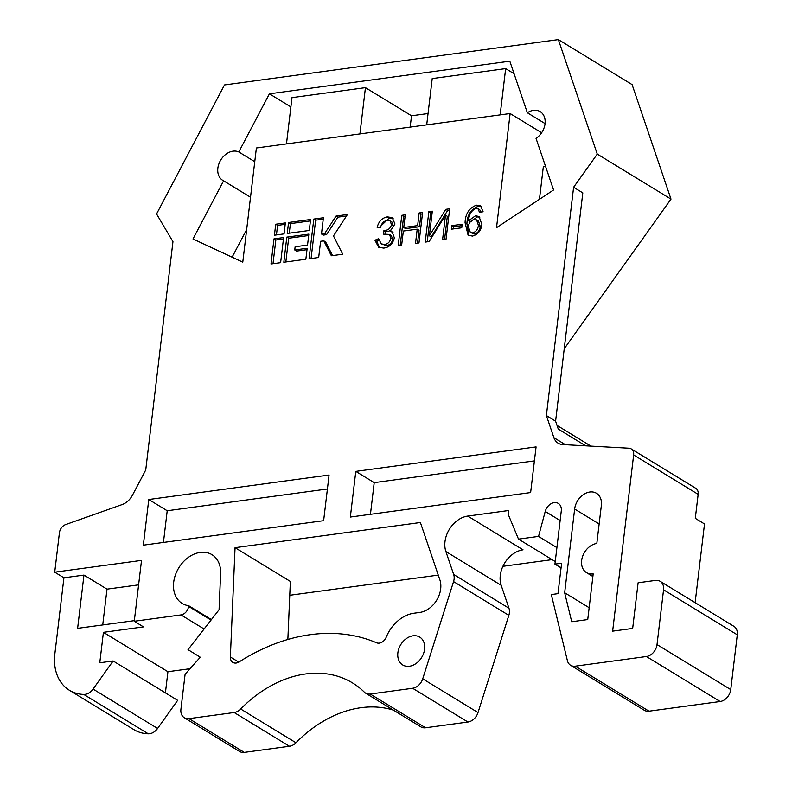 <?xml version="1.0" encoding="UTF-8"?>
<svg xmlns="http://www.w3.org/2000/svg" width="792" height="792" viewBox="0 0 792 792"><rect width="100%" height="100%" fill="white"/><g stroke="black" fill="none" stroke-linecap="round" stroke-linejoin="round"><path stroke-width="1.19" d="M409.405 666.25A16.325 12.246 -58.6 0 0 423.591 653.4A16.325 12.246 -58.6 0 0 419.73 637.095A16.325 12.246 -58.6 0 0 413.038 635.808A16.325 12.246 -58.6 0 0 398.851 648.658A16.325 12.246 -58.6 0 0 402.712 664.963A16.325 12.246 -58.6 0 0 409.405 666.25M211.415 619.591L188.674 605.712L188.585 606.405L211.019 620.096M184.318 717.75A11.425 8.573 -58.6 0 0 189.001 718.641L234.165 712.513A11.425 8.573 -58.6 0 0 240.669 709.008L295.96 742.757A11.425 8.573 121.4 0 1 289.456 746.262L244.292 752.4A11.425 8.573 121.4 0 1 239.61 751.499L184.318 717.75A11.425 8.573 -58.6 0 1 180.922 709.266L185.1 674.259L200.267 657.221L188.031 649.658L219.067 609.751L220.621 573.566A28.571 21.433 -58.6 0 0 211.949 554.657A28.571 21.433 -58.6 0 0 200.237 552.41A28.571 21.433 -58.6 0 0 175.418 574.893A28.571 21.433 -58.6 0 0 182.17 603.435A28.571 21.433 -58.6 0 0 188.674 605.712M236.184 663.033A8.168 6.128 121.4 0 1 232.838 662.399A8.168 6.128 121.4 0 1 230.363 656.994L235.056 547.688L420.394 522.512L439.847 579.764A22.562 16.929 121.4 0 1 419.71 612.444L413.919 613.226A32.65 24.493 -58.6 0 0 386.239 637.144A8.168 6.128 121.4 0 1 379.318 643.124A8.168 6.128 121.4 0 1 376.556 642.777A195.931 146.965 -58.6 0 0 239.154 661.904A8.168 6.128 121.4 0 1 236.184 663.033M545.064 123.592L527.343 112.771L509.81 61.172L269.419 93.822L238.798 151.965A16.325 12.246 -58.6 0 0 233.016 151.173A16.325 12.246 -58.6 0 0 218.84 164.023A16.325 12.246 -58.6 0 0 222.7 180.328A16.325 12.246 -58.6 0 0 223.611 180.814L192.991 238.966L242.778 262.142L256.39 147.995L510.127 113.533L496.525 227.68L553.568 189.981L536.036 138.382A16.325 12.246 -58.6 0 0 544.955 124.403A16.325 12.246 -58.6 0 0 540.193 111.642A16.325 12.246 -58.6 0 0 533.501 110.355A16.325 12.246 -58.6 0 0 527.343 112.771M250.52 197.238L223.611 180.814M323.413 217.76L313.8 219.067L309.068 258.786L318.681 257.479L320.612 241.273L323.819 240.837L331.363 255.757L342.718 254.212L333.472 235.937L347.45 214.493L336.105 216.038L324.69 233.531L321.483 233.967L323.413 217.76M286.813 237.105L283.823 262.221L305.861 259.222L307.167 248.262L294.743 249.955L295.129 246.757L307.543 245.065L308.85 234.115L286.813 237.105L288.664 238.234L285.833 261.944M288.555 222.493L287.248 233.452L309.286 230.462L310.593 219.503L288.555 222.493L290.407 223.621L289.258 233.175M283.615 237.541L273.992 238.847L271.003 263.954L280.615 262.657L283.615 237.541M275.735 224.235L274.428 235.194L284.051 233.887L285.358 222.928L275.735 224.235L277.586 225.364L276.438 234.917M451.757 225.641L462.162 224.225L461.736 227.779L451.331 229.195L451.757 225.641L453.598 226.76L461.993 225.621M419.136 212.959L422.611 212.484L418.978 242.926L415.513 243.391L417.206 229.165L403.336 231.046L401.633 245.282L398.168 245.748L401.792 215.315L405.266 214.84L403.752 227.492L417.632 225.611L419.136 212.959L420.988 214.078L422.443 213.88M143.342 545.173L323.631 520.681L329.076 475.022L148.777 499.514L143.342 545.173M350.341 517.047L530.63 492.565L536.075 446.906L355.786 471.388L350.341 517.047M574.646 509.038L564.666 592.753L571.715 621.74L587.743 619.562L593.188 573.903A16.325 12.246 -58.6 0 1 586.496 572.616A16.325 12.246 -58.6 0 1 582.635 556.311A16.325 12.246 -58.6 0 1 596.822 543.461L601.356 505.415A16.325 12.246 -58.6 0 0 596.505 493.297A16.325 12.246 -58.6 0 0 583.051 494.842A16.325 12.246 -58.6 0 0 574.646 509.038L599.138 523.997M646.401 656.519A11.425 8.573 -58.6 0 0 657.023 644.589L730.749 689.594A11.425 8.573 121.4 0 1 720.136 701.524L646.401 656.519L575.279 666.181L649.004 711.186A11.425 8.573 121.4 0 1 644.322 710.285L570.587 665.28A11.425 8.573 -58.6 0 0 575.279 666.181M657.023 644.589L663.557 589.802A11.425 8.573 -58.6 0 0 660.162 581.318A11.425 8.573 -58.6 0 0 655.479 580.417L638.114 582.773L632.669 628.432L612.642 631.155L633.649 454.964A8.168 6.128 -58.6 0 0 631.224 448.906A8.168 6.128 -58.6 0 0 628.967 448.213L562.657 444.55A16.325 12.246 121.4 0 1 558.142 443.173A16.325 12.246 121.4 0 1 553.885 437.659L565.409 444.698M204.089 629.006L181.002 614.919L134.264 621.265L141.52 560.389L54.717 572.18L59.42 532.759A8.168 6.128 -58.6 0 1 65.677 524.571L122.166 504.563A16.325 12.246 121.4 0 0 132.462 495.178L145.738 469.983L172.953 241.679L156.559 213.969L224.492 84.952L558.36 39.6L597.267 154.103L573.606 187.258L546.381 415.553L553.885 437.659M181.002 614.919A8.168 6.128 -58.6 0 0 188.585 606.405M240.669 709.008A114.296 85.734 121.4 0 1 352.549 682.932A114.296 85.734 121.4 0 1 364.379 692.198A11.425 8.573 -58.6 0 0 365.567 693.129A11.425 8.573 -58.6 0 0 370.25 694.03L412.642 688.268A11.425 8.573 -58.6 0 0 422.72 678.823L453.559 581.595A11.425 8.573 -58.6 0 0 453.677 574.487L445.886 551.549A24.493 18.374 121.4 0 1 467.745 516.077L523.037 549.836A24.493 18.374 -58.6 0 0 501.178 585.308L508.969 608.236A11.425 8.573 121.4 0 1 508.85 615.344L478.012 712.572A11.425 8.573 121.4 0 1 467.933 722.027L425.552 727.779A11.425 8.573 121.4 0 1 420.859 726.878L365.567 693.129M570.587 665.28A11.425 8.573 -58.6 0 1 567.399 660.657L551.311 594.564L557.984 593.654L561.617 563.221L554.944 564.122L561.29 510.86A10.009 7.504 121.4 0 0 558.32 503.425A10.009 7.504 121.4 0 0 545.233 511.444L538.54 536.412L518.503 539.124L508.296 514.582L508.781 510.503L467.745 516.077M387.427 216.879L392.258 217.671L394.96 223.988L390.248 231.195L392.188 231.898L394.337 237.798C392.802 243.906 389.278 247.342 383.754 248.094L378.645 247.292L374.943 240.204L378.536 238.699L381.368 243.906L384.674 244.471C387.951 243.926 390.02 241.817 390.882 238.154L389.436 234.422L383.516 234.135L383.942 230.571L385.239 230.393C388.456 230.046 390.535 228.106 391.476 224.591L390.05 220.869L387.199 220.404C383.684 221.077 381.467 223.453 380.546 227.532L377.15 227.383C378.715 221.354 382.15 217.85 387.427 216.879L389.278 217.998L393.129 218.325M445.787 209.335L449.668 208.811L446.035 239.253L442.57 239.719L445.49 215.177L429.135 241.55L425.225 242.075L428.848 211.642L432.323 211.167L429.383 235.769L445.787 209.335L447.628 210.464L449.5 210.207M475.853 208.365C471.21 210.751 468.805 214.85 468.656 220.671L475.447 215.81L479.031 216.464L481.912 224.552C480.972 230.799 477.814 234.63 472.448 236.056L468.122 235.283L465.072 222.661C465.409 213.771 469.201 207.95 476.457 205.168L480.536 205.851L483.1 211.721L479.596 212.523L477.962 208.712L475.853 208.365M573.606 187.258L582.813 192.892L555.598 421.186L546.381 415.553M585.684 445.817L558.281 429.096L555.598 421.186M558.36 39.6L632.095 84.605L670.992 199.109L564.241 348.718M552.103 559.637L502.9 566.32M438.263 575.101L289.763 595.277M235.056 547.688L290.357 581.437L287.862 639.471M134.333 620.651L77.616 628.353L83.962 575.081L63.934 577.804L54.856 653.905A48.985 36.739 -58.6 0 0 69.399 690.268A48.985 36.739 -58.6 0 0 83.754 694.426A11.425 8.573 -58.6 0 0 93.08 689.08L157.588 728.462L177.655 700.346L113.137 660.964L99.782 662.775L103.415 632.333L143.481 626.898L134.264 621.265M165.409 692.861L167.924 671.715L103.415 632.333M157.588 728.462A11.425 8.573 121.4 0 1 148.262 733.808A48.985 36.739 121.4 0 1 133.917 729.65L69.399 690.268M93.08 689.08L113.137 660.964M138.6 584.862L106.999 589.149L102.732 624.938M106.999 589.149L83.962 575.081M631.224 448.906L695.742 488.288A8.168 6.128 121.4 0 1 698.158 494.347L695.297 518.334L704.514 523.967L695.128 602.663M730.749 689.594L737.283 634.808L663.557 589.802M720.136 701.524L649.004 711.186M190.03 668.715L167.924 671.715M660.162 581.318L733.887 626.323A11.425 8.573 121.4 0 1 737.283 634.808M246.668 229.531L232.105 257.182M541.629 132.759L510.127 113.533M545.48 166.181L543.361 166.469L539.451 199.317M254.757 161.707L238.798 151.965M290.882 106.92L269.419 93.822M500.148 114.889L505.662 68.607L514.077 73.745M359.924 133.937L365.439 87.655L291.991 97.634L286.476 143.906M365.439 87.655L411.523 115.781L428.046 113.543M505.662 68.607L432.214 78.586L426.7 124.869M410.167 127.106L411.523 115.781M670.992 199.109L597.267 154.103M561.063 567.864L554.944 564.122M538.54 536.412L556.905 547.618M518.503 539.124L555.251 561.558M63.934 577.804L54.717 572.18M327.403 489.001L167.211 510.761L163.439 542.441M167.211 510.761L148.777 499.514M534.402 460.885L374.21 482.645L370.438 514.325M374.21 482.645L355.786 471.388M564.666 592.753L589.159 607.702M295.96 742.757A114.296 85.734 121.4 0 1 393.485 710.167M393 232.551L390.248 231.195M379.586 247.748L376.784 241.332L374.943 240.204M376.784 241.332L378.952 240.421M381.368 243.906L386.526 245.599L384.674 244.471M386.526 245.599C389.803 245.055 391.862 242.946 392.723 239.283L390.882 238.154M392.723 239.283L391.278 235.541L389.436 234.422M385.526 233.828L385.783 231.7L383.942 230.571M385.783 231.7L387.09 231.521L385.239 230.393M387.09 231.521C390.298 231.165 392.377 229.234 393.317 225.72L391.476 224.591M393.317 225.72L391.892 221.998L390.05 220.869M379.259 227.472L389.278 217.998M417.523 243.124L419.047 230.294L417.206 229.165M400.178 245.48L403.643 216.434L401.792 215.315M403.643 216.434L405.098 216.236M417.632 225.611L419.473 226.73L405.603 228.621L403.752 227.492M419.473 226.73L420.988 214.078M444.579 239.451L447.332 216.305L445.49 215.177M427.235 241.808L430.7 212.761L428.848 211.642M430.7 212.761L432.155 212.563M447.628 210.464L431.234 236.897L429.383 235.769M453.341 228.928L453.598 226.76M470.398 221.74L468.656 220.671M470.438 221.71L468.725 220.661M470.567 221.79L477.289 216.939L475.447 215.81M477.289 216.939L479.893 217.127M469.072 235.739L466.924 223.78L465.072 222.661M466.924 223.78C467.25 214.899 471.042 209.068 478.309 206.296L476.457 205.168M478.309 206.296L481.417 206.524M481.229 212.147L479.813 209.831L477.962 208.712M470.359 232.472L474.566 234.026C477.873 232.937 479.764 230.432 480.249 226.502L478.467 220.998L474.22 219.473C470.903 220.374 468.953 222.73 468.369 226.552L470.359 232.472L472.725 232.898C476.032 231.809 477.923 229.304 478.408 225.383L476.626 219.879M474.566 234.026L472.725 232.898M480.249 226.502L478.408 225.383M285.189 224.324L277.586 225.364M283.447 238.936L275.844 239.966L273.992 238.847M275.844 239.966L273.012 263.687M310.424 220.899L290.407 223.621M308.682 235.511L288.664 238.234M306.999 249.668L296.584 251.074L294.743 249.955M323.245 219.156L315.642 220.186L313.8 219.067M346.47 215.998L337.946 217.156L326.532 234.66L323.324 235.095L321.483 233.967M326.532 234.66L324.69 233.531M337.946 217.156L336.105 216.038M323.819 240.837L325.661 241.966L332.561 255.598M315.642 220.186L311.078 258.519M230.363 656.994L238.778 662.132M189.001 718.641L244.292 752.4M289.456 746.262L234.165 712.513M148.262 733.808L83.754 694.426M698.158 494.347L633.649 454.964M453.677 574.487L508.969 608.236M501.178 585.308L445.886 551.549M508.85 615.344L453.559 581.595M422.72 678.823L478.012 712.572M370.25 694.03L425.552 727.779M467.933 722.027L412.642 688.268M545.233 511.444L560.142 520.542M586.496 572.616L592.881 576.517M590.931 446.114L557.033 425.423"/></g></svg>
